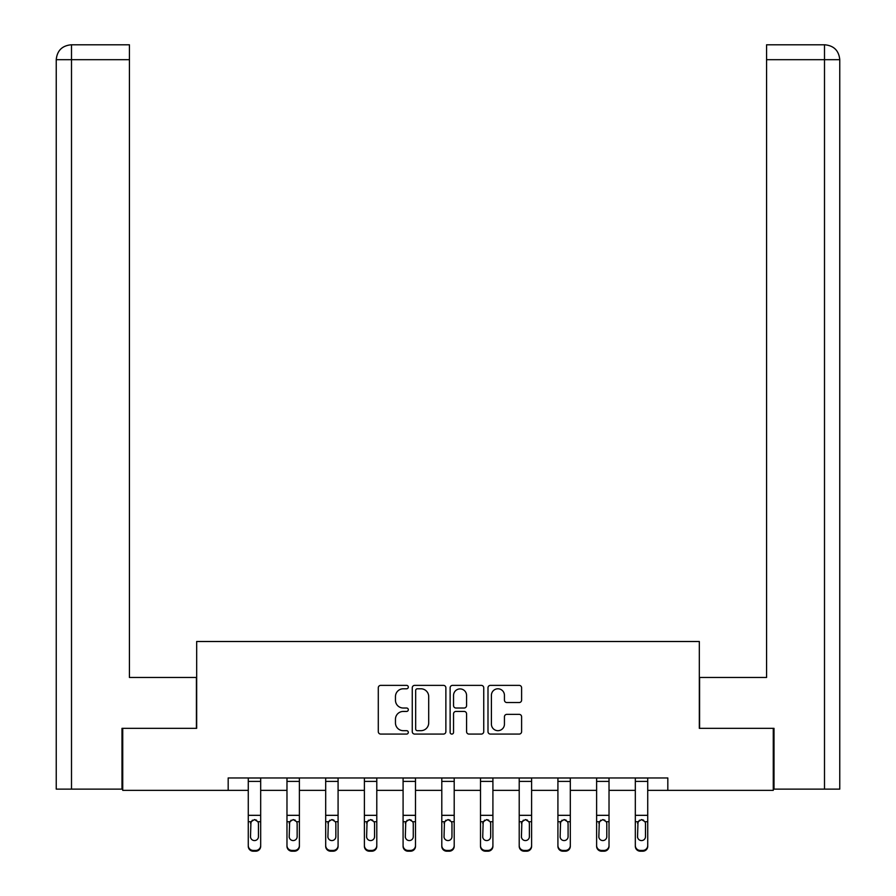 <?xml version="1.0" encoding="UTF-8"?>
<svg xmlns="http://www.w3.org/2000/svg" width="896" height="896" viewBox="0 0 896 896"><rect width="100%" height="100%" fill="white"/><g stroke="black" fill="none" stroke-linecap="round" stroke-linejoin="round"><path stroke-width="1.34" d="M408.307 687.075A1.702 1.702 0 0 0 406.594 685.373L380.722 685.373A2.43 2.43 0 0 0 378.291 687.814L378.291 731.651A2.43 2.43 0 0 0 380.722 734.082L406.594 734.082A1.702 1.702 0 0 0 408.307 732.379A1.702 1.702 0 0 0 406.594 730.677L403.256 730.677A7.795 7.795 0 0 1 395.461 722.882L395.461 719.23A7.795 7.795 0 0 1 403.256 711.435L406.594 711.435A1.702 1.702 0 0 0 408.307 709.733A1.702 1.702 0 0 0 406.594 708.019L403.256 708.019A7.795 7.795 0 0 1 395.461 700.235L395.461 696.573A7.795 7.795 0 0 1 403.256 688.789L406.594 688.789A1.702 1.702 0 0 0 408.307 687.075M519.176 702.542A2.43 2.43 0 0 0 521.606 700.112L521.606 687.814A2.43 2.43 0 0 0 519.176 685.373L490.437 685.373A2.43 2.43 0 0 0 487.995 687.814L487.995 731.651A2.43 2.43 0 0 0 490.437 734.082L519.176 734.082A2.43 2.43 0 0 0 521.606 731.651L521.606 716.789A2.43 2.43 0 0 0 519.176 714.358L506.878 714.358A2.43 2.43 0 0 0 504.437 716.789L504.437 724.158A6.518 6.518 0 0 1 497.93 730.677A6.518 6.518 0 0 1 491.411 724.158L491.411 695.296A6.518 6.518 0 0 1 497.93 688.789A6.518 6.518 0 0 1 504.437 695.296L504.437 700.112A2.43 2.43 0 0 0 506.878 702.542L519.176 702.542M129.427 44.8L71.142 44.8L129.427 44.8L129.427 59.685L71.501 59.685L71.501 789.118L121.99 789.118L121.99 728.336L196.672 728.336L196.672 641.502L699.328 641.502L699.328 728.336L773.27 728.336L773.27 790.362L667.822 790.362L667.822 777.963L228.178 777.963L228.178 790.362L248.27 790.362M122.73 728.336L122.73 790.362L228.178 790.362M445.872 687.814A2.43 2.43 0 0 0 443.43 685.373L414.691 685.373A2.43 2.43 0 0 0 412.261 687.814L412.261 731.651A2.43 2.43 0 0 0 414.691 734.082L443.43 734.082A2.43 2.43 0 0 0 445.872 731.651L445.872 687.814M452.57 685.373L481.309 685.373A2.43 2.43 0 0 1 483.739 687.814L483.739 731.651A2.43 2.43 0 0 1 481.309 734.082L469 734.082A2.43 2.43 0 0 1 466.57 731.651L466.57 713.866A2.43 2.43 0 0 0 464.139 711.435L455.974 711.435A2.43 2.43 0 0 0 453.544 713.866L453.544 732.379A1.702 1.702 0 0 1 451.83 734.082A1.702 1.702 0 0 1 450.128 732.379L450.128 687.814A2.43 2.43 0 0 1 452.57 685.373M260.68 790.362L286.978 790.362M299.387 790.362L325.685 790.362M338.083 790.362L364.392 790.362M376.79 790.362L403.088 790.362M415.498 790.362L441.795 790.362M454.205 790.362L480.502 790.362M492.912 790.362L519.21 790.362M531.608 790.362L557.917 790.362M570.315 790.362L596.613 790.362M609.022 790.362L635.32 790.362M647.73 790.362L667.822 790.362M417.379 688.789A1.702 1.702 0 0 0 415.666 690.491L415.666 728.963A1.702 1.702 0 0 0 417.379 730.677L420.907 730.677A7.795 7.795 0 0 0 428.702 722.882L428.702 696.573A7.795 7.795 0 0 0 420.907 688.789L417.379 688.789M466.57 695.419A6.518 6.518 0 0 0 460.051 688.912A6.518 6.518 0 0 0 453.544 695.419L453.544 705.589A2.43 2.43 0 0 0 455.974 708.019L464.139 708.019A2.43 2.43 0 0 0 466.57 705.589L466.57 695.419M248.27 822.517L248.27 845.499A4.962 4.928 -0 0 0 253.232 850.427L255.718 850.427A4.962 4.928 -0 0 0 260.68 845.499L260.68 846.272A4.962 4.928 180 0 1 255.718 851.2L255.718 850.427M258.451 836.64L258.451 823.57L258.451 836.64A3.965 3.942 180 0 1 254.475 840.571A3.965 3.942 180 0 0 258.451 836.64M250.51 837.413L250.51 836.64A3.965 3.942 180 0 0 254.475 840.571M252.403 820.165L250.51 823.267M256.547 820.165L254.475 819.582L258.003 821.744L258.451 823.57M260.68 777.963L260.68 845.499M248.27 777.963L248.27 845.499M253.232 850.427L253.232 851.2L255.718 851.2M253.232 851.2A4.962 4.928 180 0 1 248.27 846.272M248.27 821.744L250.947 821.744L250.51 836.64M250.947 821.744L254.475 819.582M196.414 728.336L196.414 677.477L129.427 677.477L129.427 59.685M71.501 789.118L56.235 789.118L56.235 59.685C57.131 50.646 62.082 45.685 71.109 44.8L71.142 44.8C62.07 45.696 57.109 50.658 56.235 59.685L56.235 640.259M71.501 44.8L74.85 44.8L71.501 44.8L71.501 59.685L56.235 59.685M699.586 728.336L699.586 677.477L766.573 677.477L766.573 44.8L824.858 44.8L766.573 44.8M839.765 789.118L839.765 640.259L839.765 789.118L774.01 789.118L774.01 728.336L773.27 728.336M824.499 44.8L821.15 44.8L824.499 44.8L824.499 59.685L766.573 59.685M824.499 789.118L824.499 59.685L839.765 59.685L839.765 640.259L839.765 59.685C838.869 50.646 833.918 45.685 824.891 44.8M286.978 822.517L286.978 846.272A4.962 4.928 180 0 0 291.939 851.2L294.426 851.2L294.426 850.427A4.962 4.928 -0 0 0 299.387 845.499L299.387 846.272A4.962 4.928 180 0 1 294.426 851.2M297.147 836.64L297.147 823.57L297.147 836.64A3.965 3.942 180 0 1 293.182 840.571A3.965 3.942 180 0 0 297.147 836.64M289.206 837.413L289.206 836.64A3.965 3.942 180 0 0 293.182 840.571M291.11 820.165L289.206 823.267M295.254 820.165L293.182 819.582L296.71 821.744L297.147 823.57M325.685 822.517L325.685 846.272A4.962 4.928 180 0 0 330.646 851.2L333.122 851.2L333.122 850.427A4.962 4.928 -0 0 0 338.083 845.499L338.083 846.272A4.962 4.928 180 0 1 333.122 851.2M335.854 836.64L335.854 823.57L335.854 836.64A3.965 3.942 180 0 1 331.89 840.571A3.965 3.942 180 0 0 335.854 836.64M327.914 837.413L327.914 836.64A3.965 3.942 180 0 0 331.89 840.571M329.818 820.165L327.914 823.267M333.962 820.165L331.89 819.582L335.418 821.744L335.854 823.57M299.387 777.963L299.387 845.499M291.939 850.427L291.939 851.2A4.962 4.928 180 0 1 286.978 846.272L286.978 845.499A4.962 4.928 -0 0 0 291.939 850.427L294.426 850.427M286.978 777.963L286.978 845.499M286.978 821.744L289.654 821.744L289.206 836.64M289.654 821.744L293.182 819.582M338.083 777.963L338.083 845.499M330.646 850.427L330.646 851.2A4.962 4.928 180 0 1 325.685 846.272L325.685 845.499A4.962 4.928 -0 0 0 330.646 850.427L333.122 850.427M325.685 777.963L325.685 845.499M325.685 821.744L328.35 821.744L327.914 836.64M328.35 821.744L331.89 819.582M364.392 822.517L364.392 846.272A4.962 4.928 180 0 0 369.354 851.2L371.829 851.2L371.829 850.427A4.962 4.928 -0 0 0 376.79 845.499L376.79 846.272A4.962 4.928 180 0 1 371.829 851.2M374.562 836.64L374.562 823.57L374.562 836.64A3.965 3.942 180 0 1 370.586 840.571A3.965 3.942 180 0 0 374.562 836.64M366.621 837.413L366.621 836.64A3.965 3.942 180 0 0 370.586 840.571M368.514 820.165L366.621 823.267M372.658 820.165L370.586 819.582L374.125 821.744L374.562 823.57M403.088 822.517L403.088 846.272A4.962 4.928 180 0 0 408.05 851.2L410.536 851.2L410.536 850.427A4.962 4.928 -0 0 0 415.498 845.499L415.498 846.272A4.962 4.928 180 0 1 410.536 851.2M413.269 836.64L413.269 823.57L413.269 836.64A3.965 3.942 180 0 1 409.293 840.571A3.965 3.942 180 0 0 413.269 836.64M405.328 837.413L405.328 836.64A3.965 3.942 180 0 0 409.293 840.571M407.221 820.165L405.328 823.267M411.365 820.165L409.293 819.582L412.821 821.744L413.269 823.57M441.795 822.517L441.795 846.272A4.962 4.928 180 0 0 446.757 851.2L449.243 851.2L449.243 850.427A4.962 4.928 -0 0 0 454.205 845.499L454.205 846.272A4.962 4.928 180 0 1 449.243 851.2M451.965 836.64L451.965 823.57L451.965 836.64A3.965 3.942 180 0 1 448 840.571A3.965 3.942 180 0 0 451.965 836.64M444.035 837.413L444.035 836.64A3.965 3.942 180 0 0 448 840.571M445.928 820.165L444.035 823.267M450.072 820.165L448 819.582L451.528 821.744L451.965 823.57M376.79 777.963L376.79 845.499M369.354 850.427L369.354 851.2A4.962 4.928 180 0 1 364.392 846.272L364.392 845.499A4.962 4.928 -0 0 0 369.354 850.427L371.829 850.427M364.392 777.963L364.392 845.499M364.392 821.744L367.058 821.744L366.621 836.64M367.058 821.744L370.586 819.582M415.498 777.963L415.498 845.499M408.05 850.427L408.05 851.2A4.962 4.928 180 0 1 403.088 846.272L403.088 845.499A4.962 4.928 -0 0 0 408.05 850.427L410.536 850.427M403.088 777.963L403.088 845.499M403.088 821.744L405.765 821.744L405.328 836.64M405.765 821.744L409.293 819.582M454.205 777.963L454.205 845.499M446.757 850.427L446.757 851.2A4.962 4.928 180 0 1 441.795 846.272L441.795 845.499A4.962 4.928 -0 0 0 446.757 850.427L449.243 850.427M441.795 777.963L441.795 845.499M441.795 821.744L444.472 821.744L444.035 836.64M444.472 821.744L448 819.582M480.502 822.517L480.502 846.272A4.962 4.928 180 0 0 485.464 851.2L487.95 851.2L487.95 850.427A4.962 4.928 -0 0 0 492.912 845.499L492.912 846.272A4.962 4.928 180 0 1 487.95 851.2M490.672 836.64L490.672 823.57L490.672 836.64A3.965 3.942 180 0 1 486.707 840.571A3.965 3.942 180 0 0 490.672 836.64M482.731 837.413L482.731 836.64A3.965 3.942 180 0 0 486.707 840.571M484.635 820.165L482.731 823.267M488.779 820.165L486.707 819.582L490.235 821.744L490.672 823.57M492.912 777.963L492.912 845.499M485.464 850.427L485.464 851.2A4.962 4.928 180 0 1 480.502 846.272L480.502 845.499A4.962 4.928 -0 0 0 485.464 850.427L487.95 850.427M480.502 777.963L480.502 845.499M480.502 821.744L483.179 821.744L482.731 836.64M483.179 821.744L486.707 819.582M519.21 822.517L519.21 846.272A4.962 4.928 180 0 0 524.171 851.2L526.646 851.2L526.646 850.427A4.962 4.928 -0 0 0 531.608 845.499L531.608 846.272A4.962 4.928 180 0 1 526.646 851.2M529.379 836.64L529.379 823.57L529.379 836.64A3.965 3.942 180 0 1 525.414 840.571A3.965 3.942 180 0 0 529.379 836.64M521.438 837.413L521.438 836.64A3.965 3.942 180 0 0 525.414 840.571M523.342 820.165L521.438 823.267M527.486 820.165L525.414 819.582L528.942 821.744L529.379 823.57M531.608 777.963L531.608 845.499M524.171 850.427L524.171 851.2A4.962 4.928 180 0 1 519.21 846.272L519.21 845.499A4.962 4.928 -0 0 0 524.171 850.427L526.646 850.427M519.21 777.963L519.21 845.499M519.21 821.744L521.875 821.744L521.438 836.64M521.875 821.744L525.414 819.582M557.917 822.517L557.917 846.272A4.962 4.928 180 0 0 562.878 851.2L565.354 851.2L565.354 850.427A4.962 4.928 -0 0 0 570.315 845.499L570.315 846.272A4.962 4.928 180 0 1 565.354 851.2M568.086 836.64L568.086 823.57L568.086 836.64A3.965 3.942 180 0 1 564.11 840.571A3.965 3.942 180 0 0 568.086 836.64M560.146 837.413L560.146 836.64A3.965 3.942 180 0 0 564.11 840.571M562.038 820.165L560.146 823.267M566.182 820.165L564.11 819.582L567.65 821.744L568.086 823.57M570.315 777.963L570.315 845.499M562.878 850.427L562.878 851.2A4.962 4.928 180 0 1 557.917 846.272L557.917 845.499A4.962 4.928 -0 0 0 562.878 850.427L565.354 850.427M557.917 777.963L557.917 845.499M557.917 821.744L560.582 821.744L560.146 836.64M560.582 821.744L564.11 819.582M596.613 822.517L596.613 846.272A4.962 4.928 180 0 0 601.574 851.2L604.061 851.2L604.061 850.427A4.962 4.928 -0 0 0 609.022 845.499L609.022 846.272A4.962 4.928 180 0 1 604.061 851.2M606.794 836.64L606.794 823.57L606.794 836.64A3.965 3.942 180 0 1 602.818 840.571A3.965 3.942 180 0 0 606.794 836.64M598.853 837.413L598.853 836.64A3.965 3.942 180 0 0 602.818 840.571M600.746 820.165L598.853 823.267M604.89 820.165L602.818 819.582L606.346 821.744L606.794 823.57M609.022 777.963L609.022 845.499M601.574 850.427L601.574 851.2A4.962 4.928 180 0 1 596.613 846.272L596.613 845.499A4.962 4.928 -0 0 0 601.574 850.427L604.061 850.427M596.613 777.963L596.613 845.499M596.613 821.744L599.29 821.744L598.853 836.64M599.29 821.744L602.818 819.582M635.32 822.517L635.32 846.272A4.962 4.928 180 0 0 640.282 851.2L642.768 851.2L642.768 850.427A4.962 4.928 -0 0 0 647.73 845.499L647.73 846.272A4.962 4.928 180 0 1 642.768 851.2M645.49 836.64L645.49 823.57L645.49 836.64A3.965 3.942 180 0 1 641.525 840.571A3.965 3.942 180 0 0 645.49 836.64M637.549 837.413L637.549 836.64A3.965 3.942 180 0 0 641.525 840.571M639.453 820.165L637.549 823.267M643.597 820.165L641.525 819.582L645.053 821.744L645.49 823.57M647.73 777.963L647.73 845.499M640.282 850.427L640.282 851.2A4.962 4.928 180 0 1 635.32 846.272L635.32 845.499A4.962 4.928 -0 0 0 640.282 850.427L642.768 850.427M635.32 777.963L635.32 845.499M635.32 821.744L637.997 821.744L637.549 836.64M637.997 821.744L641.525 819.582M248.27 778.008L260.68 778.008M258.003 821.744L260.68 821.744M248.27 815.326L260.68 815.326M248.27 781.413L260.68 781.413M286.978 778.008L299.387 778.008M296.71 821.744L299.387 821.744M286.978 815.326L299.387 815.326M286.978 781.413L299.387 781.413M325.685 778.008L338.083 778.008M335.418 821.744L338.083 821.744M325.685 815.326L338.083 815.326M325.685 781.413L338.083 781.413M364.392 778.008L376.79 778.008M374.125 821.744L376.79 821.744M364.392 815.326L376.79 815.326M364.392 781.413L376.79 781.413M403.088 778.008L415.498 778.008M412.821 821.744L415.498 821.744M403.088 815.326L415.498 815.326M403.088 781.413L415.498 781.413M441.795 778.008L454.205 778.008M451.528 821.744L454.205 821.744M441.795 815.326L454.205 815.326M441.795 781.413L454.205 781.413M480.502 778.008L492.912 778.008M490.235 821.744L492.912 821.744M480.502 815.326L492.912 815.326M480.502 781.413L492.912 781.413M519.21 778.008L531.608 778.008M528.942 821.744L531.608 821.744M519.21 815.326L531.608 815.326M519.21 781.413L531.608 781.413M557.917 778.008L570.315 778.008M567.65 821.744L570.315 821.744M557.917 815.326L570.315 815.326M557.917 781.413L570.315 781.413M596.613 778.008L609.022 778.008M606.346 821.744L609.022 821.744M596.613 815.326L609.022 815.326M596.613 781.413L609.022 781.413M635.32 778.008L647.73 778.008M645.053 821.744L647.73 821.744M635.32 815.326L647.73 815.326M635.32 781.413L647.73 781.413"/></g></svg>
